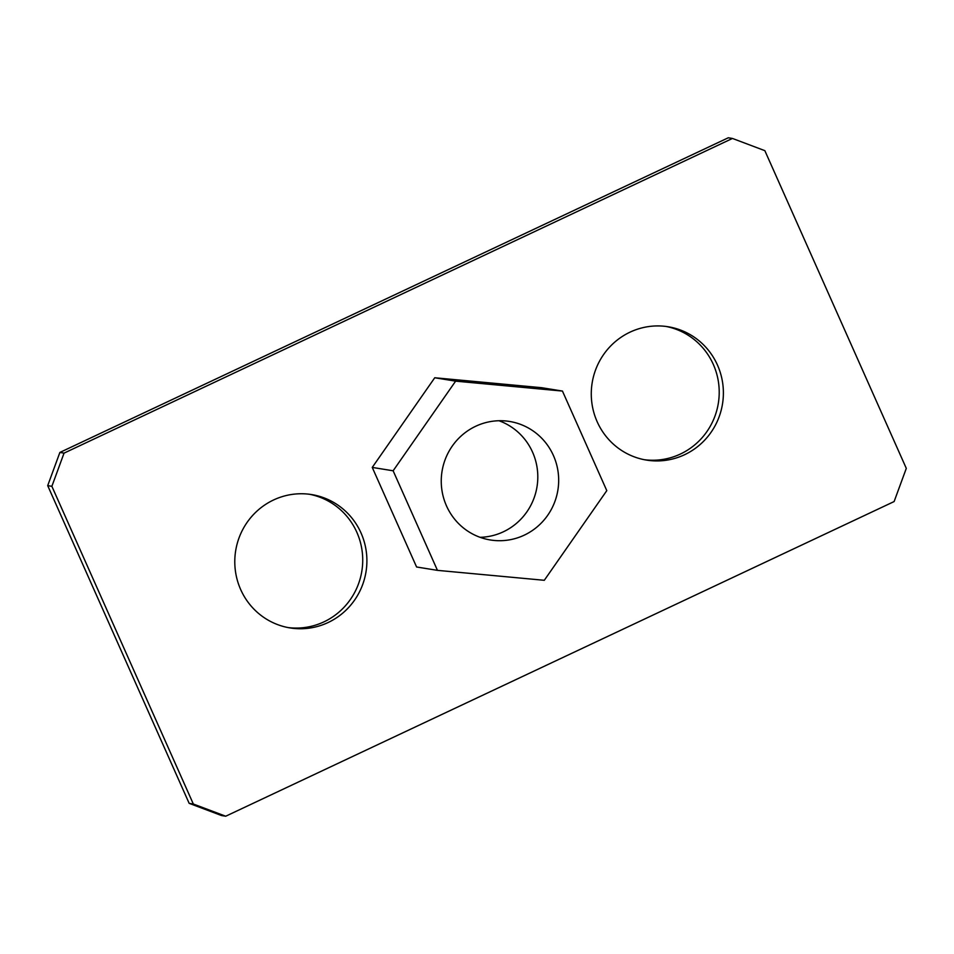 <?xml version="1.0" encoding="UTF-8"?>
<svg xmlns="http://www.w3.org/2000/svg" width="954" height="954" viewBox="0 0 954 954"><rect width="100%" height="100%" fill="white"/><g stroke="black" fill="none" stroke-linecap="round" stroke-linejoin="round"><path stroke-width="1.43" d="M480.089 537.317A60.03 58.683 99.2 0 0 503.342 531.807A60.03 58.683 99.2 0 0 537.758 474.496A60.03 58.683 99.2 0 0 498.966 420.738M475.712 426.259A60.03 58.683 99.2 0 0 441.75 488.973A60.03 58.683 99.2 0 0 490.368 539.976A60.03 58.683 99.2 0 0 524.211 535.182A60.03 58.683 99.2 0 0 558.173 472.468A60.03 58.683 99.2 0 0 509.555 421.453A60.03 58.683 99.2 0 0 475.712 426.259M630.045 332.147A67.543 66.017 99.2 0 0 591.838 402.707A67.543 66.017 99.2 0 0 646.538 460.102A67.543 66.017 99.2 0 0 684.614 454.7A67.543 66.017 99.2 0 0 722.822 384.14A67.543 66.017 99.2 0 0 668.122 326.757A67.543 66.017 99.2 0 0 630.045 332.147M644.451 459.721A67.543 66.017 99.2 0 0 680.44 454.021A67.543 66.017 99.2 0 0 718.779 384.534A67.543 66.017 99.2 0 0 666.035 326.447M273.559 499.979A67.543 66.017 99.2 0 0 235.352 570.54A67.543 66.017 99.2 0 0 290.052 627.923A67.543 66.017 99.2 0 0 328.128 622.521A67.543 66.017 99.2 0 0 366.336 551.961A67.543 66.017 99.2 0 0 311.636 494.577A67.543 66.017 99.2 0 0 273.559 499.979M287.965 627.553A67.543 66.017 99.2 0 0 323.955 621.853A67.543 66.017 99.2 0 0 362.293 552.366A67.543 66.017 99.2 0 0 309.549 494.279M732.457 138.449L64.049 453.126L51.874 486.313L193.328 804.019L225.716 816.219L894.125 501.554L906.3 468.366L764.846 150.66L732.457 138.449L728.284 137.781L59.875 452.446L64.049 453.126M562.455 391.068L541.586 387.694L434.75 377.76L372.251 467.412L416.588 566.986L437.457 570.361L544.293 580.294L606.792 490.642L562.455 391.068L455.63 381.147L393.131 470.787L437.457 570.361M225.716 816.219L221.543 815.551L189.154 803.34L193.328 804.019M51.874 486.313L47.7 485.634L189.154 803.34M47.7 485.634L59.875 452.446M393.131 470.787L372.251 467.412M455.63 381.147L434.75 377.76"/></g></svg>
